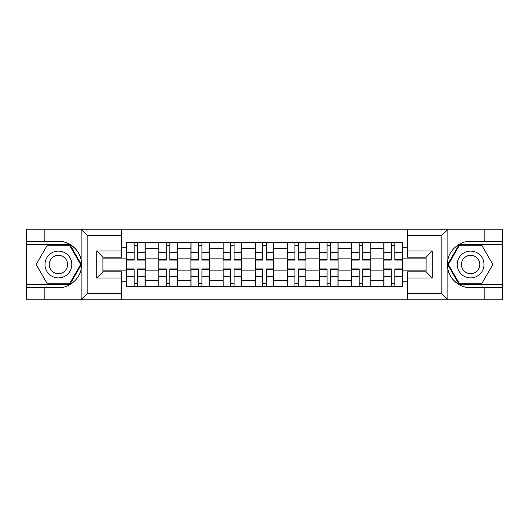 <?xml version="1.0" encoding="UTF-8"?>
<svg xmlns="http://www.w3.org/2000/svg" width="529" height="529" viewBox="0 0 529 529"><rect width="100%" height="100%" fill="white"/><g stroke="black" fill="none" stroke-linecap="round" stroke-linejoin="round"><path stroke-width="0.79" d="M441.133 299.844L502.55 299.844L502.55 244.61L459.119 244.61L447.64 264.5L459.119 284.39L502.55 284.39M121.465 299.844L407.535 299.844L407.535 271.813L426.083 271.813L426.083 257.187L407.535 257.187L407.535 229.156L121.465 229.156L121.465 257.187L102.917 257.187L102.917 271.813L121.465 271.813L121.465 299.844L80.778 299.844L87.146 293.661L121.465 293.661M80.778 299.844L26.45 299.844L26.45 287.683L44.178 287.683L44.178 299.844L87.867 299.844M87.867 229.156L26.45 229.156L26.45 284.39L69.881 284.39L81.36 264.5L69.881 244.61L26.45 244.61M407.535 229.156L502.55 229.156L502.55 241.317L484.822 241.317L484.822 229.156L441.133 229.156M158.766 286.658L158.766 248.63L145.164 248.63L145.164 286.658M145.164 248.63L145.164 242.342M158.766 248.63L158.766 242.342M177.321 242.342L177.321 286.658M190.923 286.658L190.923 242.342M209.471 242.342L209.471 286.658M223.073 286.658L223.073 242.342M241.621 242.342L241.621 286.658M255.223 286.658L255.223 242.342M273.777 242.342L273.777 286.658M287.379 286.658L287.379 242.342M305.927 242.342L305.927 286.658M319.529 286.658L319.529 242.342M338.077 242.342L338.077 286.658M351.679 286.658L351.679 242.342M370.234 242.342L370.234 286.658M383.836 286.658L383.836 242.342M383.836 270.888L370.234 270.888M351.679 270.888L338.077 270.888M319.529 270.888L305.927 270.888M287.379 270.888L273.777 270.888M255.223 270.888L241.621 270.888M223.073 270.888L209.471 270.888M190.923 270.888L177.321 270.888M158.766 270.888L145.164 270.888M383.836 258.112L370.234 258.112M351.679 258.112L338.077 258.112M319.529 258.112L305.927 258.112M287.379 258.112L273.777 258.112M255.223 258.112L241.621 258.112M223.073 258.112L209.471 258.112M190.923 258.112L177.321 258.112M158.766 258.112L145.164 258.112M102.917 270.888L126.616 270.888L126.616 258.112L102.917 258.112M121.465 247.188L126.616 247.188L126.616 258.112M426.083 258.112L402.384 258.112L402.384 242.342L126.616 242.342L126.616 247.188M402.384 247.188L407.535 247.188M407.535 281.812L402.384 281.812L402.384 270.888L426.083 270.888M126.616 270.888L126.616 286.658L402.384 286.658L402.384 281.812M126.616 281.812L121.465 281.812M402.384 258.112L402.384 270.888M137.646 283.564L134.141 283.564M134.141 245.436L137.646 245.436M169.796 283.564L166.291 283.564M166.291 245.436L169.796 245.436M201.946 283.564L198.441 283.564M198.441 245.436L201.946 245.436M234.102 283.564L230.598 283.564M230.598 245.436L234.102 245.436M266.252 283.564L262.748 283.564M262.748 245.436L266.252 245.436M298.402 283.564L294.898 283.564M294.898 245.436L298.402 245.436M330.559 283.564L327.054 283.564M327.054 245.436L330.559 245.436M362.709 283.564L359.204 283.564M359.204 245.436L362.709 245.436M394.859 283.564L391.354 283.564M391.354 245.436L394.859 245.436M137.646 260.07L137.646 242.553L145.065 242.553L145.065 260.07L137.646 260.07M134.141 245.231L137.646 245.231M126.722 242.553L126.722 260.07L134.141 260.07L134.141 242.553L126.722 242.553L137.646 242.553M134.141 268.93L134.141 286.447L126.722 286.447L126.722 268.93L134.141 268.93M137.646 283.769L134.141 283.769M145.065 286.447L145.065 268.93L137.646 268.93L137.646 286.447L145.065 286.447L134.141 286.447M169.796 260.07L169.796 242.553L177.215 242.553L177.215 260.07L169.796 260.07M166.291 245.231L169.796 245.231M158.872 242.553L158.872 260.07L166.291 260.07L166.291 242.553L158.872 242.553L169.796 242.553M201.946 260.07L201.946 242.553L209.365 242.553L209.365 260.07L201.946 260.07M198.441 245.231L201.946 245.231M191.022 242.553L191.022 260.07L198.441 260.07L198.441 242.553L191.022 242.553L201.946 242.553M44.178 287.683L58.395 287.683C68.499 288.325 79.819 279.021 81.142 268.99L81.142 260.01C79.819 249.979 68.499 240.675 58.395 241.317L26.45 241.317M26.45 287.683L26.45 284.39M121.465 235.339L87.146 235.339L80.778 229.156L44.178 229.156L44.178 241.317M80.778 229.156L121.465 229.156M58.395 241.317A23.183 23.183 0 0 1 81.142 268.99L81.142 299.665M102.917 257.187L96.734 250.997L121.465 250.997M121.465 278.003L96.734 278.003L102.917 271.813M448.222 229.156L441.854 235.339L407.535 235.339M484.822 241.317L470.605 241.317C460.501 240.675 449.181 249.979 447.858 260.01L447.858 268.99C449.181 279.021 460.501 288.325 470.605 287.683L502.55 287.683M502.55 241.317L502.55 244.61M407.535 293.661L441.854 293.661L448.222 299.844L484.822 299.844L484.822 287.683M448.222 299.844L407.535 299.844M470.605 287.683A23.183 23.183 0 0 1 447.858 260.01L447.858 229.335M426.083 271.813L432.266 278.003L407.535 278.003M407.535 250.997L432.266 250.997L426.083 257.187M44.998 264.5A13.397 13.397 0 0 0 58.395 277.897A13.397 13.397 0 0 0 71.792 264.5A13.397 13.397 0 0 0 58.395 251.103A13.397 13.397 0 0 0 44.998 264.5M49.223 264.5A9.172 9.172 0 0 0 58.395 273.672A9.172 9.172 0 0 0 67.567 264.5A9.172 9.172 0 0 0 58.395 255.328A9.172 9.172 0 0 0 49.223 264.5M69.524 245.231L80.646 264.5L69.524 283.769L47.273 283.769L36.144 264.5L47.273 245.231L69.524 245.231M457.208 264.5A13.397 13.397 0 0 0 470.605 277.897A13.397 13.397 0 0 0 484.002 264.5A13.397 13.397 0 0 0 470.605 251.103A13.397 13.397 0 0 0 457.208 264.5M461.433 264.5A9.172 9.172 0 0 0 470.605 273.672A9.172 9.172 0 0 0 479.777 264.5A9.172 9.172 0 0 0 470.605 255.328A9.172 9.172 0 0 0 461.433 264.5M481.727 245.231L492.856 264.5L481.727 283.769L459.476 283.769L448.354 264.5L459.476 245.231L481.727 245.231M166.291 268.93L166.291 286.447L158.872 286.447L158.872 268.93L166.291 268.93M169.796 283.769L166.291 283.769M177.215 286.447L177.215 268.93L169.796 268.93L169.796 286.447L177.215 286.447L166.291 286.447M198.441 268.93L198.441 286.447L191.022 286.447L191.022 268.93L198.441 268.93M201.946 283.769L198.441 283.769M209.365 286.447L209.365 268.93L201.946 268.93L201.946 286.447L209.365 286.447L198.441 286.447M234.102 260.07L234.102 242.553L241.522 242.553L241.522 260.07L234.102 260.07M230.598 245.231L234.102 245.231M223.178 242.553L223.178 260.07L230.598 260.07L230.598 242.553L223.178 242.553L234.102 242.553M266.252 260.07L266.252 242.553L273.672 242.553L273.672 260.07L266.252 260.07M262.748 245.231L266.252 245.231M255.328 242.553L255.328 260.07L262.748 260.07L262.748 242.553L255.328 242.553L266.252 242.553M298.402 260.07L298.402 242.553L305.822 242.553L305.822 260.07L298.402 260.07M294.898 245.231L298.402 245.231M287.478 242.553L287.478 260.07L294.898 260.07L294.898 242.553L287.478 242.553L298.402 242.553M230.598 268.93L230.598 286.447L223.178 286.447L223.178 268.93L230.598 268.93M234.102 283.769L230.598 283.769M241.522 286.447L241.522 268.93L234.102 268.93L234.102 286.447L241.522 286.447L230.598 286.447M262.748 268.93L262.748 286.447L255.328 286.447L255.328 268.93L262.748 268.93M266.252 283.769L262.748 283.769M273.672 286.447L273.672 268.93L266.252 268.93L266.252 286.447L273.672 286.447L262.748 286.447M294.898 268.93L294.898 286.447L287.478 286.447L287.478 268.93L294.898 268.93M298.402 283.769L294.898 283.769M305.822 286.447L305.822 268.93L298.402 268.93L298.402 286.447L305.822 286.447L294.898 286.447M330.559 260.07L330.559 242.553L337.978 242.553L337.978 260.07L330.559 260.07M327.054 245.231L330.559 245.231M319.635 242.553L319.635 260.07L327.054 260.07L327.054 242.553L319.635 242.553L330.559 242.553M327.054 268.93L327.054 286.447L319.635 286.447L319.635 268.93L327.054 268.93M330.559 283.769L327.054 283.769M337.978 286.447L337.978 268.93L330.559 268.93L330.559 286.447L337.978 286.447L327.054 286.447M362.709 260.07L362.709 242.553L370.128 242.553L370.128 260.07L362.709 260.07M359.204 245.231L362.709 245.231M351.785 242.553L351.785 260.07L359.204 260.07L359.204 242.553L351.785 242.553L362.709 242.553M359.204 268.93L359.204 286.447L351.785 286.447L351.785 268.93L359.204 268.93M362.709 283.769L359.204 283.769M370.128 286.447L370.128 268.93L362.709 268.93L362.709 286.447L370.128 286.447L359.204 286.447M394.859 260.07L394.859 242.553L402.278 242.553L402.278 260.07L394.859 260.07M391.354 245.231L394.859 245.231M383.935 242.553L383.935 260.07L391.354 260.07L391.354 242.553L383.935 242.553L394.859 242.553M391.354 268.93L391.354 286.447L383.935 286.447L383.935 268.93L391.354 268.93M394.859 283.769L391.354 283.769M402.278 286.447L402.278 268.93L394.859 268.93L394.859 286.447L402.278 286.447L391.354 286.447M351.679 248.63L338.077 248.63M319.529 248.63L305.927 248.63M287.379 248.63L273.777 248.63M255.223 248.63L241.621 248.63M223.073 248.63L209.471 248.63M190.923 248.63L177.321 248.63M383.836 248.63L370.234 248.63M351.679 280.37L338.077 280.37M319.529 280.37L305.927 280.37M287.379 280.37L273.777 280.37M255.223 280.37L241.621 280.37M223.073 280.37L209.471 280.37M190.923 280.37L177.321 280.37M158.766 280.37L145.164 280.37M383.836 280.37L370.234 280.37M137.646 259.633L145.065 259.633M137.646 252.67L145.065 252.67M126.722 259.633L134.141 259.633M126.722 252.67L134.141 252.67M134.141 269.367L126.722 269.367M134.141 276.33L126.722 276.33M145.065 269.367L137.646 269.367M145.065 276.33L137.646 276.33M169.796 259.633L177.215 259.633M169.796 252.67L177.215 252.67M158.872 259.633L166.291 259.633M158.872 252.67L166.291 252.67M201.946 259.633L209.365 259.633M201.946 252.67L209.365 252.67M191.022 259.633L198.441 259.633M191.022 252.67L198.441 252.67M81.142 260.01L81.142 229.335M87.146 235.339L87.146 293.661M96.734 278.003L96.734 250.997M447.858 268.99L447.858 299.665M441.854 293.661L441.854 235.339M432.266 250.997L432.266 278.003M166.291 269.367L158.872 269.367M166.291 276.33L158.872 276.33M177.215 269.367L169.796 269.367M177.215 276.33L169.796 276.33M198.441 269.367L191.022 269.367M198.441 276.33L191.022 276.33M209.365 269.367L201.946 269.367M209.365 276.33L201.946 276.33M234.102 259.633L241.522 259.633M234.102 252.67L241.522 252.67M223.178 259.633L230.598 259.633M223.178 252.67L230.598 252.67M266.252 259.633L273.672 259.633M266.252 252.67L273.672 252.67M255.328 259.633L262.748 259.633M255.328 252.67L262.748 252.67M298.402 259.633L305.822 259.633M298.402 252.67L305.822 252.67M287.478 259.633L294.898 259.633M287.478 252.67L294.898 252.67M230.598 269.367L223.178 269.367M230.598 276.33L223.178 276.33M241.522 269.367L234.102 269.367M241.522 276.33L234.102 276.33M262.748 269.367L255.328 269.367M262.748 276.33L255.328 276.33M273.672 269.367L266.252 269.367M273.672 276.33L266.252 276.33M294.898 269.367L287.478 269.367M294.898 276.33L287.478 276.33M305.822 269.367L298.402 269.367M305.822 276.33L298.402 276.33M330.559 259.633L337.978 259.633M330.559 252.67L337.978 252.67M319.635 259.633L327.054 259.633M319.635 252.67L327.054 252.67M327.054 269.367L319.635 269.367M327.054 276.33L319.635 276.33M337.978 269.367L330.559 269.367M337.978 276.33L330.559 276.33M362.709 259.633L370.128 259.633M362.709 252.67L370.128 252.67M351.785 259.633L359.204 259.633M351.785 252.67L359.204 252.67M359.204 269.367L351.785 269.367M359.204 276.33L351.785 276.33M370.128 269.367L362.709 269.367M370.128 276.33L362.709 276.33M394.859 259.633L402.278 259.633M394.859 252.67L402.278 252.67M383.935 259.633L391.354 259.633M383.935 252.67L391.354 252.67M391.354 269.367L383.935 269.367M391.354 276.33L383.935 276.33M402.278 269.367L394.859 269.367M402.278 276.33L394.859 276.33"/></g></svg>
